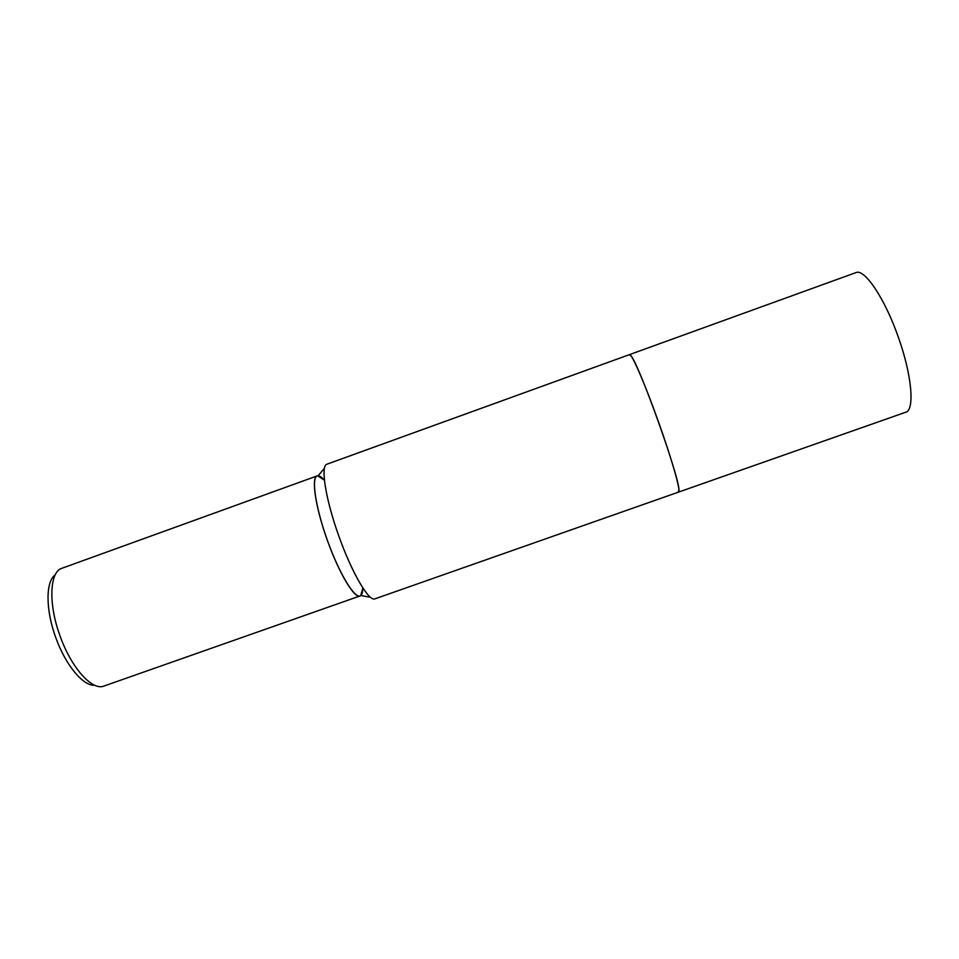 <?xml version="1.0" encoding="UTF-8"?>
<svg xmlns="http://www.w3.org/2000/svg" width="959" height="959" viewBox="0 0 959 959"><rect width="100%" height="100%" fill="white"/><g stroke="black" fill="none" stroke-linecap="round" stroke-linejoin="round"><path stroke-width="1.44" d="M317.189 475.892C318.975 475.316 321.361 476.743 324.358 480.183L317.621 475.784C310.944 476.251 315.259 506.772 327.522 540.744C339.714 574.753 355.525 600.226 360.692 595.599L362.862 588.095C362.73 592.65 361.795 595.275 360.033 595.959L103.009 686.392C91.213 689.845 71.074 667.068 60.117 636.165C48.513 604.877 49.448 573.458 60.968 568.615L317.189 475.892C310.944 477.114 315.499 507.695 327.522 540.744C339.114 573.338 354.518 598.872 360.033 595.959M55.262 574.777C45.612 581.298 45.469 609.78 55.79 637.651C65.56 665.162 83.289 686.248 94.677 685.241M629.368 354.746L631.178 356.053L629.524 354.614C631.418 352.696 645.251 384.535 658.773 422.667C672.151 460.116 681.202 492.327 678.588 492.087L905.728 412.226C914.874 410.188 911.973 375.233 898.331 337.196C884.821 298.345 864.407 268.28 855.908 272.62L326.803 464.252C320.378 465.954 325.521 498.932 338.755 535.877C351.893 572.847 368.807 601.629 374.849 598.872L678.588 492.087L678.948 489.917L678.241 492.027M631.178 356.053C639.617 365.858 679.272 476.995 678.948 489.917L678.948 489.917C679.272 476.995 639.617 365.858 631.178 356.053L631.178 356.053M360.848 595.467L370.366 597.265M318.136 475.748L324.346 468.34"/></g></svg>
